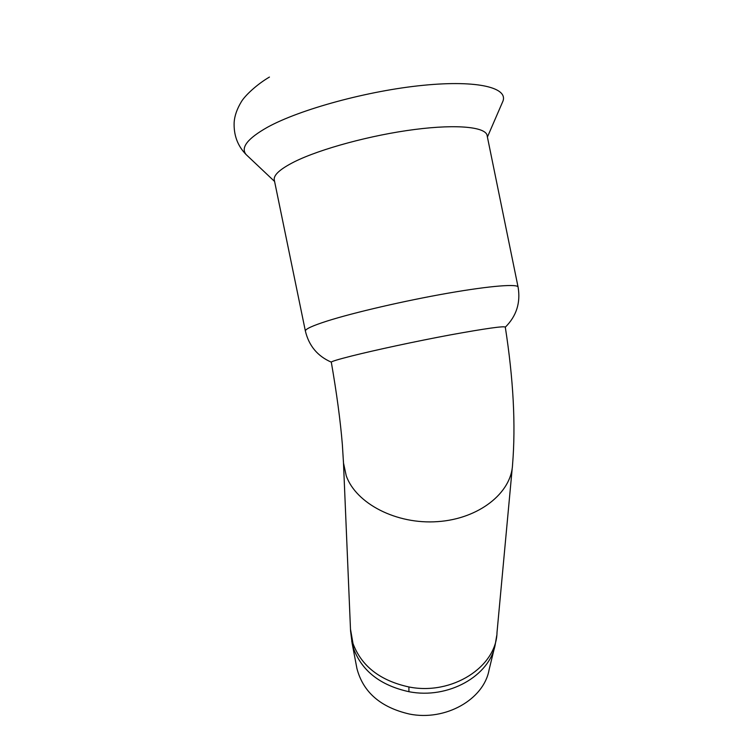 <?xml version="1.0" encoding="UTF-8"?>
<svg xmlns="http://www.w3.org/2000/svg" width="753" height="753" viewBox="0 0 753 753"><rect width="100%" height="100%" fill="white"/><g stroke="black" fill="none" stroke-linecap="round" stroke-linejoin="round"><path stroke-width="1.13" d="M494.476 647.655L489.045 669.972C483.887 699.311 445.597 721.365 409.416 714.051C380.651 707.387 363.162 692.233 356.941 668.579L356.602 666.782M505.301 327.188C516.407 316.156 520.681 302.866 518.13 287.326C518.864 283.627 491.267 285.632 448.214 293.152C405.246 300.635 353.919 312.523 327.216 321.013C312.608 325.691 305.323 329.023 305.37 331C308.89 345.778 317.531 356.16 331.301 362.155C336.713 393.32 340.394 420.748 342.342 444.392L343.49 462.935L346.248 475.83C356.113 503.616 396.52 524.653 437.709 521.622C478.936 518.836 511.4 492.914 512.548 464.714C515.814 425.078 513.405 379.22 505.301 327.16C504.472 325.823 486.118 328.402 450.256 334.906C416.033 341.269 374.599 350.22 351.82 355.953C338.379 359.36 331.546 361.421 331.301 362.127L331.32 362.193M274.346 180.287L274.233 179.741C273.603 174.875 280.342 168.888 294.461 161.754C320.289 148.896 371.276 135.041 414.687 129.488C458.182 123.878 486.88 127.172 487.2 136.029L518.036 286.865M351.745 641.255L353.571 648.587C362.005 671.064 380.453 685.437 408.926 691.696C448.251 699.528 489.779 675.902 495.201 644.662L496.707 635.654M408.926 691.696L408.907 686.962C452.045 695.659 496.472 666.763 497.008 632.464L512.247 467.99M350.484 629.141L353.006 643.561C361.506 666.189 380.143 680.656 408.907 686.962M353.571 648.587L353.006 643.561M356.941 668.579L352.103 643.156L350.559 630.92L343.415 461.137M248.048 156.389L246.137 154.591C240.414 147.663 247.492 138.571 267.371 127.304C299.713 109.401 368.123 90.68 423.242 85.305C478.513 79.818 509.31 87.979 502.599 101.937L487.407 137.046M305.37 331L274.233 179.741M274.591 181.464L246.137 154.591C237.59 145.884 233.599 135.088 234.155 122.212C234.616 115.736 237.035 108.893 241.384 101.683C245.073 95.499 256.924 84.355 269.442 77.06"/></g></svg>
